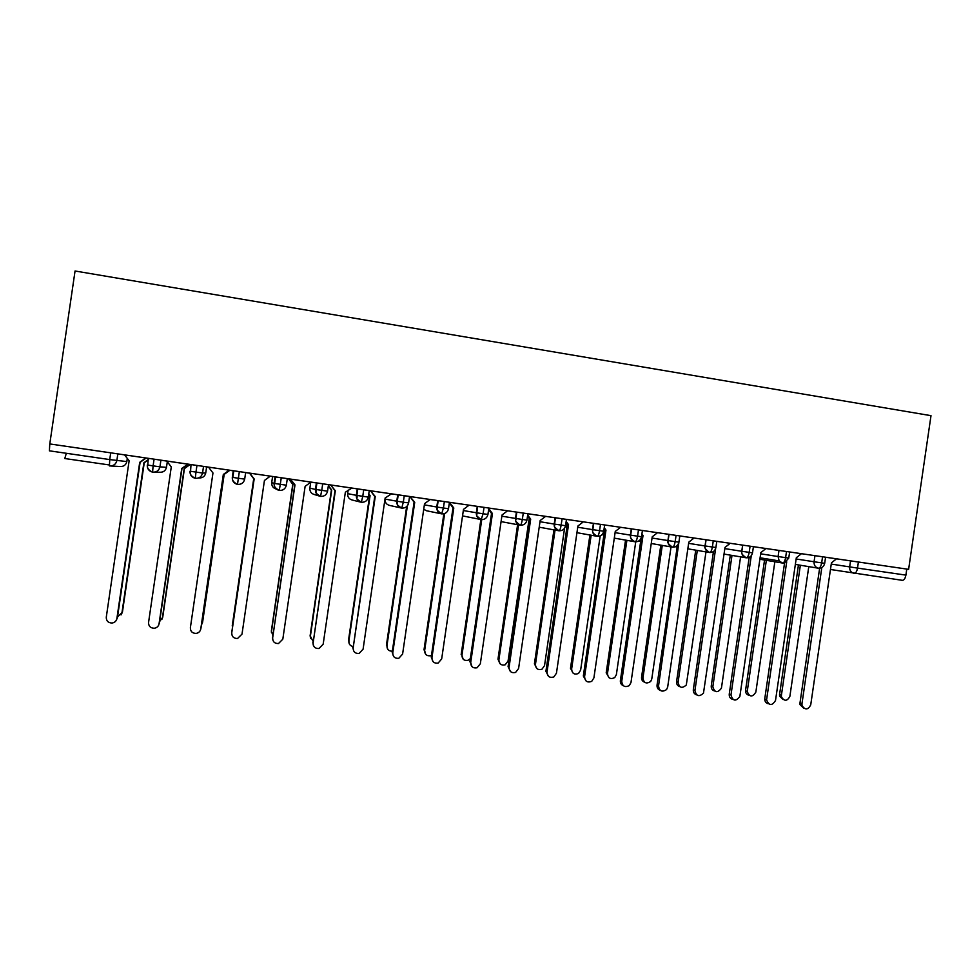 <?xml version="1.0" encoding="UTF-8"?>
<svg xmlns="http://www.w3.org/2000/svg" width="980" height="980" viewBox="0 0 980 980"><rect width="100%" height="100%" fill="white"/><g stroke="black" fill="none" stroke-linecap="round" stroke-linejoin="round"><path stroke-width="1.47" d="M159.63 621.528L162.729 617.216L184.424 468.636L190.12 464.496L191.517 464.716M196.956 465.427L195.976 472.091L202.554 473.022C201.623 476.733 199.197 478.497 195.29 478.326L195.976 472.091L190.561 471.294L191.002 464.569L203.522 466.394L202.554 473.022L205.727 473.034L206.621 466.921L208.581 467.215M229.798 470.314L233.791 470.89M245.637 472.617L249.545 473.193M270.247 476.194L272.587 476.562M287.299 478.706L288.622 478.902M75.056 270.995L931 415.667L908.619 569.343L49.784 443.94L75.056 270.995M825.577 557.24L908.619 569.343M858.407 562.005L857.524 568.094L905.9 575.113L906.782 569.074M905.9 575.113C905.226 578.519 904.05 580.258 902.347 580.332L830.464 569.49M66.322 453.287L64.79 458.53L109.233 464.949L64.79 458.53M124.57 454.879L129.127 460.796L106.281 617.216C106.269 620.94 108.192 622.876 112.026 623.035C114.709 622.606 116.338 621.112 116.89 618.539L139.711 462.327L145.738 457.979L147.38 458.211L117.833 453.887L116.853 460.588C115.897 464.336 113.423 466.125 109.429 465.929L109.736 459.583L49.392 450.825L49.784 443.94M50.384 444.026L117.833 453.887M154.081 459.167L153.101 465.868L159.948 466.835C159.005 470.572 156.555 472.348 152.598 472.164L153.101 465.868L147.784 465.084L148.262 458.322L160.916 460.171L159.948 466.835L166.478 467.338L167.298 461.727M166.821 461.102L160.916 460.171M148.764 458.456L146.069 458.064M206.621 466.921L203.522 466.394M191.137 464.643L165.522 460.857L166.784 461.053L171.28 466.921L148.556 622.484C148.556 626.208 150.479 628.131 154.326 628.241C156.935 627.8 158.515 626.306 159.054 623.795L158.625 625.228M162.423 617.755L184.203 468.624L189.924 464.459L191.321 464.667M244.682 479.134C243.763 482.834 241.362 484.586 237.491 484.414L238.373 478.252L232.309 477.346L233.277 470.743L245.649 472.544L244.682 479.134L238.373 478.252L239.341 471.625M200.765 628.976L223.318 474.479L229.222 470.167L230.508 470.351L207.282 466.958L208.532 467.142L212.966 472.973L190.377 627.69C190.389 631.439 192.313 633.337 196.159 633.411C198.695 632.933 200.239 631.451 200.765 628.976L200.716 629.27M201.39 625.154L202.603 622.214L224.175 474.418L229.822 470.29L231.011 470.461L229.246 470.204M276.286 489.069C273.053 488.089 271.534 485.945 271.705 482.613L272.587 476.55L287.312 478.632L286.356 485.186L280.305 484.328L281.26 477.738M231.733 632.896L231.746 632.835C231.758 636.608 233.693 638.495 237.54 638.507L242.011 634.109L264.441 480.457L270.284 476.158L271.509 476.341L248.577 472.985L249.79 473.169L254.163 478.951L249.79 473.169M249.814 473.205L248.344 472.997L249.52 473.169L253.759 478.73L232.334 628.499M310.844 482.136L328.508 484.647L327.565 491.164L321.759 490.343L322.714 483.789M311.848 482.234L289.259 478.938L290.472 479.11L294.796 484.855L272.648 637.919C272.685 641.729 274.633 643.603 278.492 643.542L282.816 639.181L305.123 486.362L310.905 482.087L311.848 482.234M290.497 479.147L287.434 478.706L288.61 478.877L292.763 484.39L271.387 630.838L272.808 635.444M351.036 487.979L369.264 490.588L368.309 497.081L362.759 496.297L363.715 489.78M351.869 488.077L329.513 484.806L330.713 484.978L334.988 490.686L313.122 642.954C313.171 646.8 315.131 648.662 319.015 648.515L323.167 644.203L345.352 492.217L351.869 488.077M330.738 485.027L328.508 484.696M390.8 493.785L409.91 496.541L414.087 502.189L392.196 652.19L392.76 652.864C392.845 656.821 394.866 658.634 398.811 658.291L402.596 654.089L424.536 503.72L430.147 499.506L431.323 499.678L409.554 496.493L408.623 502.924L403.307 502.177L404.262 495.696M391.449 493.859L369.338 490.625L370.526 490.796L374.752 496.468L353.155 647.939C353.216 651.835 355.201 653.672 359.121 653.439L363.09 649.177L385.152 497.999L391.449 493.846M370.55 490.833L369.252 490.649M430.122 499.518L449.428 502.299L448.497 508.718L443.426 508.008L444.357 501.552M432.976 661.537L431.237 657.053L431.935 657.739L453.789 507.971L449.428 502.311L488.861 508.057L487.93 514.439L483.091 513.753L484.034 507.346M488.861 508.069L527.877 513.753L526.946 520.098L522.34 519.449L523.271 513.079M545.615 516.374L566.465 519.388L565.546 525.697L561.16 525.084L562.091 518.739M510.458 671.508L508.081 666.62L509.061 667.331C509.282 671.606 511.462 673.297 515.602 672.427L518.591 668.519L540.176 520.527L545.627 516.362L546.767 516.521L527.877 513.765M566.465 519.4L604.648 524.962L603.741 531.246L599.564 530.658L600.483 524.349M604.648 524.974L642.427 530.474L641.52 536.721L637.564 536.17L638.482 529.898M642.427 530.499L679.814 535.938L678.907 542.148L675.171 541.634L676.077 535.386M679.814 535.95L716.809 541.34L715.902 547.514L712.362 547.024L713.269 540.813M716.797 541.352L753.412 546.681L752.518 552.83L749.186 552.365L750.08 546.191M753.412 546.693L825.577 557.216L824.695 563.304L821.669 562.888L822.551 556.775M795.344 564.407L818.423 568.216C819.929 568.118 821.007 566.342 821.669 562.888L814.062 561.76L814.956 555.672M759.867 559.262L782.493 563.035C783.927 562.924 784.956 561.124 785.605 557.657L786.511 551.507M724.036 554.068L746.209 557.804C747.544 557.669 748.536 555.856 749.186 552.365L741.75 551.262L742.656 545.113M712.448 552.12L713.354 552.279M687.825 548.812L709.532 552.512C710.782 552.365 711.725 550.54 712.362 547.024L705.037 545.934L705.931 539.747M675.526 546.73L677.18 547.012M651.247 543.508L672.476 547.171C673.64 546.999 674.534 545.149 675.171 541.634L667.919 540.556L668.826 534.333M614.288 538.13L635.028 541.769C636.094 541.585 636.951 539.711 637.564 536.17L630.422 535.117L631.328 528.857M576.938 532.691L597.175 536.305C598.155 536.097 598.952 534.223 599.564 530.658L592.508 529.616L593.427 523.32M539.208 527.179L558.931 530.78C559.813 530.56 560.548 528.661 561.16 525.084L554.202 524.055L555.121 517.734M501.074 521.605L520.258 525.207C521.042 524.962 521.74 523.051 522.34 519.449L515.48 518.432L516.411 512.075M462.536 515.897L481.18 519.572L483.091 513.753L476.341 512.748L477.272 506.366M448.497 508.718C447.603 512.307 445.324 514.022 441.674 513.863L443.426 508.008L436.774 507.015L437.717 500.584M423.715 509.306L426.594 510.776L441.368 513.802M408.623 502.936C407.729 506.538 405.426 508.265 401.739 508.106L403.307 502.177L396.777 501.209L397.721 494.753M385.214 497.963L385.042 499.065C384.871 502.422 386.402 504.541 389.624 505.435L401.249 507.995M348.157 490.123L347.655 493.638L356.34 495.341C356.157 498.992 357.823 501.307 361.338 502.274L362.759 496.297L356.34 495.341L357.284 488.849M347.655 493.626L347.655 493.638C347.484 497.007 349.027 499.139 352.273 500.045L360.567 502.091M327.565 491.164C326.646 494.814 324.307 496.554 320.521 496.395L321.759 490.343L315.45 489.412L316.405 482.871M310.733 482.209L309.876 488.15C309.704 491.544 311.26 493.687 314.555 494.594L319.137 495.978M286.356 485.186C285.437 488.861 283.061 490.6 279.239 490.429L280.305 484.328L274.106 483.41L275.074 476.844M205.727 473.034C204.869 476.452 202.627 478.081 199.026 477.909L198.536 477.971M166.478 467.338L166.478 467.325C165.608 470.768 163.354 472.409 159.716 472.238L154.362 472.176M803.649 708.148L800.035 704.681L799.986 702.966L801.959 703.775L802.02 705.502C805.07 710.243 807.986 710.022 810.73 704.865L831.432 562.851L836.479 558.833M799.986 702.966L819.623 568.253M801.959 703.775L821.816 567.567M783.057 699.524L779.615 696.192L779.566 694.538L781.403 695.286L781.452 696.952C784.404 701.521 787.222 701.312 789.88 696.351L808.782 566.624M800.354 565.24L781.403 695.286M798.455 564.921L779.566 694.538M768.345 703.775C766.029 703.187 764.829 701.631 764.743 699.108L766.605 699.916C769.055 705.833 772.02 706.017 775.511 700.492L796.323 557.743L801.407 553.712M764.792 698.581L784.564 562.924M766.654 699.389L786.707 561.81M732.685 699.353C730.223 698.593 729.071 696.866 729.242 694.159L730.982 694.942C732.844 701.202 735.796 701.717 739.851 696.498L760.848 552.598L765.98 548.53M729.242 694.159L749.173 557.375M730.982 694.942L751.28 555.709M696.645 694.869C694.257 694.048 693.154 692.321 693.326 689.687L694.942 690.459C696.217 696.241 699.058 697.148 703.469 693.191L725.016 547.379L730.198 543.312M693.326 689.687L713.465 551.544M694.942 690.459L715.62 548.678M660.214 690.337C657.911 689.455 656.857 687.727 657.041 685.167L658.536 685.939C659.393 691.255 662.076 692.456 666.572 689.553L667.674 687.066L688.805 542.124L694.048 538.032M657.041 685.167L677.425 545.321M658.536 685.939L679.201 540.102M748.965 695.273C746.76 694.685 745.609 693.191 745.523 690.79L747.25 691.537C749.614 697.233 752.481 697.417 755.85 692.088L774.849 561.76M766.348 560.352L747.299 691.023M764.547 560.046L745.572 690.275M714.53 690.973C712.178 690.226 711.076 688.56 711.247 685.976L712.852 686.711C714.653 692.738 717.507 693.24 721.415 688.205L740.586 556.861M731.999 555.415L712.852 686.711M730.308 555.133L711.247 685.976M679.74 686.613C677.462 685.816 676.408 684.15 676.567 681.627L678.074 682.35C679.299 687.911 682.043 688.793 686.306 684.983L705.98 551.912M697.307 550.429L678.074 682.35M695.739 550.16L676.567 681.627M644.595 682.202C642.39 681.345 641.386 679.691 641.557 677.241L642.954 677.952C643.774 683.072 646.359 684.236 650.708 681.443L651.761 679.054L671.03 546.913M662.272 545.407L642.954 677.952M660.814 545.162L641.557 677.241M623.39 685.731C621.198 684.787 620.193 683.085 620.377 680.598L621.749 681.357C622.337 686.306 624.86 687.715 629.307 685.583L630.985 682.509L652.227 536.807L657.519 532.704M620.377 680.598L641.153 538.081M621.749 681.357L643.027 535.472L641.925 533.941M643.027 535.472L641.729 535.264M609.082 677.731L606.204 672.807L607.477 673.505C608.041 678.258 610.466 679.618 614.754 677.572L616.371 674.62L635.738 541.818M626.894 540.335L607.477 673.505M625.546 540.102L606.204 672.807M586.163 681.076L583.333 675.992L584.582 676.727C584.999 681.382 587.375 682.925 591.724 681.357L593.904 677.891L615.269 531.442L620.61 527.313M583.333 675.992L604.648 529.874L604.048 529.053M584.582 676.727L605.971 530.082L604.256 527.706M605.971 530.082L604.648 529.874M548.518 676.335L545.909 671.325L547.024 672.06C547.318 676.494 549.584 678.123 553.823 676.96L556.444 673.236L577.918 526.003L583.308 521.862M545.909 671.325L567.334 524.459L565.999 522.622M547.024 672.06L568.523 524.643L566.171 521.409M568.523 524.643L567.334 524.459M508.081 666.62L529.616 518.971L527.534 516.105M509.061 667.331L530.682 519.143L527.681 515.039M530.682 519.143L529.616 518.971M573.19 673.211L570.483 668.323L571.634 669.009C572.038 673.493 574.329 674.987 578.519 673.481L580.626 670.136L600.201 535.901M591.148 535.227L571.634 669.009M589.923 535.007L570.483 668.323M536.905 668.605L534.418 663.803L535.448 664.477C535.729 668.752 537.922 670.32 542.001 669.205L544.525 665.616L564.566 528.245M555.048 530.082L535.448 664.477M553.945 529.874L534.418 663.803M500.241 663.938L497.975 659.234L498.881 659.895C499.09 663.999 501.197 665.641 505.178 664.808L508.057 661.047L529.212 518.408M518.579 524.888L498.881 659.895M517.599 524.704L497.975 659.234M471.944 666.584L470.706 662.566C470.866 666.706 472.985 668.446 477.04 667.797L480.335 663.766L502.042 514.978L507.542 510.801M469.861 661.867L491.519 513.434L488.653 509.527M470.706 662.566L492.438 513.581L488.787 508.596M492.438 513.581L491.519 513.434M463.148 659.16L461.948 655.277C462.107 659.258 464.14 660.937 468.048 660.312L470.339 658.585M481.744 519.62L461.948 655.277M480.886 519.51L461.163 654.628M431.935 657.739C432.058 661.782 434.116 663.558 438.121 663.08L441.674 658.952L463.491 509.38L469.053 505.178M431.237 657.053L453.005 507.836L449.342 502.875M453.789 507.971L453.005 507.836M425.639 654.273L424.634 650.598C424.757 654.481 426.741 656.196 430.588 655.742L431.482 655.363M444.638 513.532L424.634 650.598M443.854 513.777L423.985 649.961M393.543 656.331L392.196 652.19M392.76 652.864L414.724 502.299L409.91 496.554M414.724 502.299L414.087 502.189M387.7 649.226L386.941 645.881C386.953 649.458 388.754 651.235 392.343 651.186M407.374 505.827L386.941 645.881M406.651 506.599L386.426 645.257M353.645 650.904L352.739 647.278M353.155 647.939L375.242 496.554L370.526 490.796M349.333 643.97L348.856 641.104C348.721 643.995 350.056 645.783 352.861 646.469M368.774 493.896L370.085 495.635L348.856 641.104M368.713 494.337L369.619 495.562L348.476 640.504M313.306 645.208L312.853 642.317M313.122 642.954L335.332 490.76L330.713 484.99M310.562 638.47L310.121 635.689L313.012 641.251M328.374 485.602L331.718 490.061L310.366 636.289M328.325 485.909L331.387 490L310.121 635.689M272.636 639.193L272.538 637.294M272.648 637.919L294.992 484.892L290.472 479.11M271.46 632.651L271.387 630.838M288.61 478.877L292.947 484.426L271.485 631.414M231.782 632.223L254.163 478.951L231.746 632.835M249.52 473.169L253.722 478.718L232.236 625.926M229.283 470.18L223.403 474.479L200.925 628.376M202.456 622.766L224.114 474.43L229.822 470.29M159.054 623.795L181.741 468.44L187.927 464.14L181.986 468.452L159.385 623.207M162.729 617.216L162.006 619.14M146.118 458.028L140.103 462.364L117.379 617.976L115.922 620.867M117.526 616.959L122.427 612.169L121.042 614.926M121.973 612.684L143.876 462.768L148.629 459.326M122.427 612.169L144.244 462.805L148.58 459.669M831.248 564.076L857.524 568.094C856.863 571.524 855.736 573.288 854.144 573.374C850.971 572.565 849.489 570.421 849.66 566.93L850.542 560.866M110.716 452.834L109.736 459.583L126.824 461.58C125.954 465.035 123.676 466.676 119.989 466.505L110.642 466.002M796.14 558.98L814.062 561.76C813.878 565.178 815.323 567.334 818.423 568.216M760.664 553.823L778.096 556.542L778.99 550.417L778.096 556.542L779.149 560.915L778.096 556.542L788.753 558.086L789.647 551.973M724.833 548.616L741.75 551.274C741.566 554.729 743.048 556.897 746.209 557.804C749.565 557.938 751.672 556.285 752.518 552.843M688.622 543.361L705.024 545.946C704.841 549.413 706.335 551.605 709.532 552.512C712.926 552.647 715.045 550.981 715.902 547.538M652.043 538.032L667.919 540.556C667.735 544.047 669.242 546.252 672.476 547.171C675.906 547.306 678.05 545.64 678.907 542.161M603.79 530.854L604.489 530.964M615.085 532.667L630.422 535.117M566.759 523.663L566.501 525.403L567.175 525.513M577.747 527.228L592.508 529.616C592.324 533.145 593.88 535.374 597.175 536.305C600.679 536.452 602.859 534.762 603.729 531.258M540.005 521.727L554.202 524.055C554.019 527.608 555.587 529.849 558.918 530.78C562.459 530.927 564.676 529.237 565.546 525.709M501.858 516.166L515.48 518.432C515.296 522.009 516.889 524.263 520.258 525.207L520.258 525.207C523.847 525.341 526.076 523.651 526.946 520.111M463.32 510.543L476.341 512.748M424.365 504.847L436.774 507.015C436.59 510.617 438.219 512.908 441.662 513.863L441.662 513.863C434.03 508.252 438.452 509.894 437.252 507.089L438.183 500.658M385.042 499.065L396.777 501.209C396.594 504.835 398.235 507.138 401.727 508.106L401.727 508.106C394.683 503.598 398.223 504.124 397.28 501.282L398.223 494.814M309.876 488.15L315.45 489.412C315.266 493.075 316.957 495.402 320.509 496.395C313.208 491.482 317.263 493.577 315.977 489.498L316.932 482.956M271.705 482.613L274.106 483.41C273.922 487.097 275.637 489.437 279.239 490.429C275 488.138 273.469 485.823 274.645 483.495L275.601 476.917M190.034 471.209C189.851 474.933 191.602 477.309 195.277 478.326C191.039 476.182 189.471 473.842 190.561 471.294L191.002 464.569M147.282 465.01C147.098 468.759 148.874 471.135 152.586 472.164C148.36 470.13 146.755 467.766 147.784 465.084L148.262 458.322M126.824 461.58L127.29 458.407M788.753 558.11L784.453 562.949L782.493 563.035L779.149 560.915L760.088 557.792M641.52 536.734C640.651 540.225 638.495 541.903 635.028 541.769C631.757 540.838 630.226 538.62 630.41 535.117M640.638 541.671L638.874 540.899M603.79 535.705L602.443 534.198M566.783 528.171L566.501 525.403M487.93 514.439C487.048 518.004 484.806 519.719 481.192 519.572L481.168 519.572C477.762 518.616 476.158 516.35 476.341 512.76M368.309 497.081C367.414 500.707 365.087 502.434 361.351 502.274C353.915 497.154 358.178 499.408 356.855 495.427L357.798 488.922M233.804 470.817L232.836 477.432C231.709 479.857 233.252 482.185 237.491 484.414C233.853 483.41 232.125 481.058 232.309 477.346M818.533 568.241C821.816 568.302 823.874 566.661 824.695 563.316M746.209 557.804C742.35 555.146 740.892 552.965 741.836 551.274L742.73 545.125M709.532 552.512C701.288 546.179 706.641 546.473 705.171 545.958L706.078 539.772M672.476 547.171C664.562 541.364 669.401 541.769 668.127 540.58L669.034 534.357M635.028 541.769C628.817 538.449 630.985 535.546 630.679 535.154L631.586 528.894M597.175 536.305C589.96 531.699 593.696 530.29 592.827 529.666L593.745 523.369M558.931 530.78C550.846 524.508 555.979 526.309 554.57 524.104L555.489 517.783M520.258 525.207C512.393 519.192 517.171 520.797 515.884 518.494L516.815 512.136M481.18 519.572C473.426 513.728 478.044 515.541 476.782 512.822L477.713 506.427M802.02 705.502L800.035 704.681M779.615 696.192L781.452 696.952M766.605 699.916L764.743 699.108M745.523 690.79L747.25 691.537"/></g></svg>
